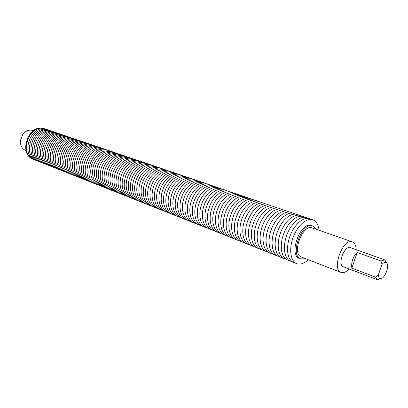 <?xml version="1.0" encoding="UTF-8"?>
<svg xmlns="http://www.w3.org/2000/svg" width="408" height="408" viewBox="0 0 408 408"><rect width="100%" height="100%" fill="white"/><g stroke="black" fill="none" stroke-linecap="round" stroke-linejoin="round"><path stroke-width="0.61" d="M26.087 150.685L25.668 150.521C21.894 148.767 20.165 145.406 20.471 140.449L22.547 134.798C25.459 130.891 28.892 129.433 32.854 130.427L33.451 130.636M33.941 159.564L33.328 159.324C17.513 154.056 28.922 122.65 44.457 128.704L45.079 128.918C29.544 122.859 18.12 154.3 33.941 159.564L34.721 159.839M45.966 129.249L45.191 128.953M49.103 130.315L46.64 129.448C31.095 123.384 19.645 154.907 35.476 160.176L37.801 161.063M48.322 130.019L48.21 129.979C32.66 123.91 21.18 155.514 37.016 160.783M52.275 131.396L49.786 130.514C34.226 124.445 22.715 156.126 38.566 161.4L40.917 162.292M51.49 131.09L51.372 131.055C35.807 124.976 24.266 156.743 40.122 162.012M55.478 132.483L52.969 131.595C37.393 125.511 25.821 157.361 41.687 162.634L44.064 163.537M54.682 132.177L54.57 132.141C38.984 126.052 27.387 157.983 43.263 163.256M58.716 133.584L56.182 132.687C40.591 126.592 28.958 158.61 44.844 163.883L47.241 164.796M57.91 133.273L57.798 133.238C42.203 127.138 30.539 159.237 46.43 164.511M61.985 134.696L59.425 133.788C43.819 127.684 32.125 159.87 48.027 165.143L50.454 166.066M61.175 134.38L61.057 134.344C45.446 128.234 33.721 160.507 49.633 165.781M65.29 135.818L62.705 134.9C47.083 128.79 35.328 161.145 51.25 166.418L53.698 167.351M64.469 135.502L64.357 135.461C48.73 129.346 36.939 161.787 52.872 167.061M68.626 136.95L66.014 136.027C50.383 129.907 38.566 162.435 54.499 167.708L56.977 168.652M67.799 136.629L67.687 136.593C52.045 130.468 40.193 163.083 56.141 168.356M72.002 138.098L69.365 137.165C53.718 131.034 41.835 163.736 57.788 169.009L60.287 169.963M71.165 137.771L71.048 137.736C55.401 131.6 43.483 164.388 59.441 169.667M75.409 139.256L72.746 138.312C57.089 132.172 45.14 165.051 61.108 170.325L63.638 171.284M74.567 138.929L74.45 138.888C58.788 132.748 46.808 165.714 62.781 170.988M78.856 140.429L76.163 139.47C60.496 133.324 48.481 166.377 64.464 171.656L67.019 172.625M77.999 140.097L77.887 140.056C62.215 133.906 50.164 167.05 66.157 172.324M82.334 141.612L79.616 140.643C63.939 134.487 51.862 167.724 67.856 172.997L70.441 173.976M81.472 141.275L81.36 141.234C65.673 135.074 53.56 168.402 69.564 173.675M85.853 142.805L83.11 141.831C67.422 135.665 55.274 169.08 71.283 174.354L73.894 175.343M84.981 142.463L84.869 142.428C69.176 136.257 56.992 169.769 73.012 175.042M89.413 144.014L86.639 143.029C70.941 136.853 58.727 170.457 74.746 175.726L77.387 176.725M88.531 143.672L88.414 143.631C72.711 137.455 60.466 171.146 76.495 176.419M93.009 145.238L90.204 144.238C74.496 138.057 62.215 171.845 78.249 177.113L80.917 178.123M92.116 144.886L92.004 144.85C76.291 138.664 63.974 172.543 80.014 177.811M96.64 146.472L93.809 145.462C78.096 139.271 65.744 173.247 81.789 178.515L84.487 179.535M95.742 146.12L95.625 146.079C79.907 139.888 67.524 173.956 83.574 179.224M100.317 147.721L97.456 146.701C81.733 140.505 69.309 174.67 85.369 179.933L88.097 180.963M99.404 147.364L99.292 147.324C83.564 141.122 71.109 175.384 87.174 180.647M104.03 148.981L101.138 147.951C85.41 141.744 72.92 176.103 88.985 181.366L91.744 182.407M103.112 148.619L102.995 148.583C87.261 142.372 74.735 176.827 90.811 182.09M107.783 150.261L104.861 149.216C89.128 143.004 76.566 177.556 92.642 182.815L95.431 183.865M106.855 149.894L106.743 149.853C91.004 143.636 78.407 178.286 94.488 183.544M111.583 151.552L108.63 150.496C92.891 144.274 80.254 179.025 96.339 184.278L99.164 185.344M110.644 151.179L110.527 151.139C102.632 149.654 96.441 153.811 91.968 163.608C89.107 173.986 91.188 181.121 98.206 185.018M115.423 152.857L112.44 151.786C104.535 150.307 98.343 154.479 93.855 164.302C90.984 174.711 93.06 181.861 100.082 185.762L102.933 186.833M114.475 152.48L114.357 152.439C106.457 150.96 100.256 155.147 95.758 165C92.876 175.435 94.947 182.606 101.964 186.507M119.304 154.173L116.29 153.097C108.385 151.618 102.178 155.82 97.67 165.704C94.778 176.169 96.844 183.355 103.862 187.257L106.748 188.343M118.346 153.796L118.228 153.755C110.323 152.281 104.111 156.499 99.593 166.413C96.691 176.904 98.746 184.105 105.769 188.011M123.231 155.509L120.181 154.418C112.276 152.949 106.054 157.182 101.526 167.122C98.614 177.643 100.664 184.86 107.687 188.771L110.604 189.868M122.262 155.122L122.145 155.086C114.235 153.617 108.008 157.865 103.469 167.836C100.547 178.388 102.597 185.625 109.614 189.536M127.204 156.861L124.119 155.754C116.209 154.29 109.976 158.554 105.422 168.555C102.49 179.138 104.535 186.39 111.552 190.306L114.505 191.413M126.225 156.468L126.108 156.427C118.192 154.969 111.955 159.248 107.391 169.279C104.448 179.892 106.483 187.155 113.501 191.077M131.218 158.227L128.107 157.106C120.192 155.647 113.944 159.946 109.37 170.009C106.417 180.647 108.446 187.93 115.464 191.852L118.448 192.974M130.228 157.83L130.111 157.789C122.196 156.335 115.943 160.65 111.358 170.738C108.395 181.412 110.42 188.71 117.438 192.637M135.283 159.61L132.131 158.477C124.216 157.024 117.958 161.354 113.363 171.472C110.384 182.177 112.404 189.49 119.422 193.423L122.441 194.555M134.283 159.202L134.166 159.166C126.245 157.718 119.983 162.063 115.372 172.212C112.389 182.947 114.398 190.281 121.416 194.213M139.393 161.007L136.211 159.859C128.291 158.411 122.017 162.777 117.397 172.956C114.403 183.722 116.407 191.071 123.42 195.004L126.475 196.151M138.378 160.594L138.266 160.558C130.346 159.115 124.068 163.496 119.437 173.706C116.428 184.503 118.427 191.867 125.44 195.804M143.55 162.42L140.332 161.257C132.411 159.819 126.128 164.22 121.482 174.461C118.463 185.288 120.457 192.668 127.469 196.61L130.56 197.763M142.525 162.001L142.412 161.966C134.487 160.528 128.199 164.944 123.547 175.221C120.513 186.074 122.502 193.474 129.509 197.416M147.757 163.848L144.503 162.675C136.578 161.242 130.285 165.679 125.618 175.981C122.573 186.869 124.557 194.285 131.565 198.232L134.691 199.4M146.722 163.429L146.605 163.389C139.954 161.124 131.111 167.249 127.704 176.746C124.211 186.216 127.067 196.554 133.63 199.048M152.016 165.296L148.721 164.108C142.076 161.843 133.217 167.989 129.8 177.521C126.296 187.017 129.142 197.375 135.706 199.869L138.873 201.052M150.965 164.868L150.848 164.832C144.203 162.562 135.339 168.739 131.911 178.296C128.398 187.818 131.233 198.206 137.797 200.7M156.32 166.76L152.99 165.556C146.345 163.292 137.476 169.488 134.038 179.076C130.509 188.629 133.339 199.038 139.898 201.532L143.101 202.725M155.259 166.326L155.142 166.291C148.502 164.021 139.623 170.248 136.17 179.862C132.636 189.445 135.451 199.879 142.015 202.368M160.681 168.244L157.309 167.025C150.669 164.761 141.78 171.008 138.322 180.652C134.773 190.261 137.583 200.721 144.141 203.209L147.38 204.418M159.605 167.8L159.492 167.764C152.852 165.5 143.953 171.773 140.485 181.448C136.925 191.087 139.725 201.567 146.278 204.061M165.087 169.743L161.68 168.509C155.045 166.245 146.141 172.543 142.657 182.243C139.087 191.913 141.877 202.424 148.43 204.913L151.715 206.132M164.001 169.294L163.889 169.259C157.253 166.994 148.339 173.318 144.845 183.049C141.265 192.749 144.044 203.281 150.598 205.77M169.549 171.258L166.107 170.009C159.472 167.749 150.552 174.099 147.048 183.86C143.458 193.591 146.227 204.148 152.776 206.632L156.096 207.866M168.453 170.804L168.341 170.768C161.706 168.509 152.776 174.884 149.262 184.676C145.661 194.432 148.42 205.015 154.969 207.499M174.068 172.798L170.585 171.528C163.955 169.269 155.02 175.675 151.496 185.492C147.88 195.284 150.623 205.892 157.172 208.371L160.533 209.62M172.956 172.334L172.844 172.298C166.214 170.039 157.269 176.465 153.734 186.318C150.113 196.136 152.847 206.769 159.39 209.253M178.643 174.354L175.114 173.069C168.494 170.809 159.538 177.266 155.994 187.15C152.357 196.998 155.081 207.657 161.624 210.135L165.026 211.395M177.516 173.885L177.404 173.844C170.784 171.589 161.823 178.072 158.263 187.981C154.617 197.865 157.33 208.544 163.868 211.023M183.269 175.924L179.704 174.629C173.084 172.37 164.118 178.877 160.548 188.822C156.891 198.737 159.589 209.442 166.127 211.92L169.575 213.195M182.131 175.45L182.019 175.415C175.404 173.155 166.428 179.693 162.848 189.669C159.176 199.609 161.864 210.344 168.397 212.818M187.955 177.521L184.345 176.205C177.735 173.951 168.754 180.514 165.158 190.521C161.481 200.491 164.154 211.252 170.687 213.726L174.175 215.016M186.803 177.036L186.691 177.001C180.081 174.746 171.09 181.336 167.489 191.377C163.797 201.379 166.459 212.165 172.987 214.639M192.698 179.132L189.047 177.801C182.447 175.547 173.446 182.167 169.83 192.234C166.127 202.271 168.779 213.083 175.302 215.552L178.837 216.857M191.536 178.643L191.418 178.607C184.824 176.353 175.817 183.003 172.186 193.101C168.473 203.174 171.11 214.006 177.628 216.475M197.503 180.769L193.81 179.418C187.211 177.164 178.199 183.845 174.563 193.973C170.835 204.076 173.461 214.94 179.974 217.403L183.554 218.724M196.325 180.27L196.212 180.234C189.618 177.98 180.601 184.686 176.95 194.856C173.211 204.984 175.822 215.873 182.335 218.336M202.368 182.422L198.63 181.05C192.041 178.806 183.014 185.538 179.352 195.738C175.598 205.902 178.199 216.816 184.707 219.28L188.333 220.611M201.175 181.917L201.062 181.876C194.478 179.632 185.446 186.395 181.769 196.625C178.005 206.825 180.591 217.765 187.094 220.223M207.295 184.1L203.505 182.708C196.931 180.464 187.889 187.257 184.202 197.523C180.428 207.754 182.998 218.719 189.496 221.177L193.173 222.523M206.086 183.585L205.969 183.544C199.4 181.3 190.352 188.124 186.655 198.421C182.866 208.687 185.426 219.677 191.918 222.136M212.282 185.798L208.452 184.385C201.884 182.147 192.831 188.996 189.118 199.328C185.319 209.625 187.864 220.646 194.351 223.1L198.069 224.461M211.058 185.273L210.946 185.237C204.382 182.993 195.325 189.878 191.602 200.241C187.787 210.574 190.317 221.621 196.799 224.069M217.331 187.517L213.455 186.089C206.902 183.85 197.834 190.76 194.096 201.159C190.271 211.523 192.79 222.6 199.267 225.043L203.031 226.425M216.097 186.981L215.98 186.946C209.431 184.707 200.359 191.653 196.61 202.082C192.775 212.481 195.274 223.584 201.746 226.027M222.452 189.256L218.525 187.808C211.981 185.574 202.904 192.545 199.14 203.011C195.294 213.445 197.778 224.573 204.245 227.016L208.06 228.409M221.197 188.715L221.085 188.68C214.547 186.446 205.464 193.448 201.69 203.949C197.824 214.419 200.297 225.573 206.754 228.011M227.633 191.02L223.661 189.552C217.132 187.323 208.039 194.356 204.25 204.893C200.379 215.393 202.832 226.578 209.284 229.016L213.154 230.423M226.369 190.47L226.251 190.434C219.728 188.205 210.635 195.274 206.831 205.841C202.944 216.378 205.382 227.588 211.829 230.02M232.886 192.811L228.863 191.316C222.345 189.093 213.246 196.192 209.431 206.795C205.53 217.367 207.953 228.608 214.394 231.035L218.311 232.463M231.601 192.25L231.489 192.209C224.981 189.985 215.873 197.12 212.048 207.759C208.131 218.367 210.538 229.633 216.969 232.055M238.206 194.621L234.131 193.106C227.633 190.888 218.52 198.048 214.679 208.728C210.752 219.371 213.139 230.663 219.565 233.085L223.538 234.529M236.905 194.05L236.793 194.009C230.301 191.791 221.182 198.987 217.331 209.702C213.389 220.381 215.761 231.703 222.181 234.121M243.596 196.457L239.476 194.922C232.988 192.704 223.864 199.935 219.999 210.681C216.046 221.396 218.397 232.744 224.808 235.161L228.837 236.62M242.281 195.876L242.168 195.835C235.691 193.621 226.562 200.884 222.686 211.67C218.719 222.421 221.054 233.799 227.455 236.212M249.064 198.319L244.887 196.758C238.415 194.545 229.281 201.843 225.389 212.665C221.406 223.451 223.727 234.86 230.122 237.267L234.202 238.741M247.727 197.722L247.615 197.686C241.159 195.478 232.019 202.807 228.113 213.665C224.119 224.492 226.42 235.926 232.805 238.328M254.597 200.201L250.369 198.619C243.918 196.416 234.773 203.781 230.851 214.674C226.848 225.537 229.128 236.997 235.508 239.399L239.644 240.888M253.251 199.599L253.139 199.558C246.697 197.36 237.548 204.755 233.611 215.689C229.592 226.588 231.856 238.078 238.226 240.475M260.212 202.113L255.923 200.506C249.492 198.308 240.343 205.739 236.39 216.709C232.356 227.649 234.6 239.165 240.96 241.561L245.157 243.066M258.845 201.496L258.733 201.46C252.307 199.262 243.153 206.734 239.19 217.739C235.141 228.715 237.364 240.261 243.719 242.653M265.899 204.051L261.559 202.419C255.143 200.226 245.983 207.728 242.01 218.775C237.946 229.786 240.149 241.368 246.493 243.749L250.747 245.274M264.512 203.424L264.404 203.383C257.999 201.195 248.834 208.733 244.846 219.815C240.771 230.872 242.954 242.474 249.283 244.856M271.662 206.014L267.265 204.357C260.875 202.169 251.71 209.748 247.702 220.866C243.612 231.958 245.774 243.596 252.098 245.968L256.413 247.508M270.259 205.372L270.152 205.336C263.772 203.153 254.597 210.763 250.578 221.927C246.473 233.055 248.62 244.724 254.929 247.09M277.506 208.009L273.054 206.326C266.684 204.143 257.509 211.793 253.475 222.992C249.359 234.161 251.481 245.856 257.779 248.222L262.155 249.778M276.089 207.351L275.976 207.315C269.622 205.137 260.442 212.823 256.397 224.063C252.261 235.273 254.363 246.998 260.651 249.359M283.433 210.028L278.924 208.315C272.575 206.142 263.395 213.863 259.335 225.145C255.184 236.39 257.264 248.146 263.543 250.502L267.98 252.078M281.999 209.36L281.887 209.324C275.553 207.152 266.373 214.914 262.293 226.231C258.131 237.522 260.187 249.303 266.45 251.654M289.445 212.073L284.871 210.334C278.552 208.172 269.367 215.97 265.271 227.327C261.094 238.654 263.129 250.471 269.382 252.817L273.885 254.408M287.987 211.395L287.88 211.354C281.571 209.197 272.381 217.031 268.275 228.429C264.083 239.802 266.093 251.644 272.335 253.985M295.54 214.154L290.904 212.384C284.611 210.227 275.42 218.101 271.3 229.541C267.087 240.955 269.076 252.827 275.303 255.163L279.873 256.77M294.061 213.455L293.954 213.42C287.671 211.268 278.48 219.183 274.344 230.663C270.116 242.112 272.085 254.021 278.297 256.346M301.716 216.26L297.024 214.46C290.756 212.313 281.561 220.264 277.409 231.79C273.171 243.285 275.109 255.219 281.311 257.54L285.947 259.167M300.222 215.546L300.115 215.511C293.862 213.369 284.667 221.36 280.5 232.927C276.247 244.458 278.159 256.428 284.345 258.743M307.989 218.397L303.231 216.566C296.988 214.429 287.793 222.462 283.611 234.07C279.342 245.647 281.229 257.647 287.405 259.952L292.108 261.599M306.474 217.668L306.367 217.632C300.14 215.501 290.945 223.574 286.742 235.222C282.458 246.84 284.325 258.871 290.486 261.171M319.066 230.27C318.418 224.67 316.333 221.187 312.814 219.82L309.524 218.703C303.317 216.577 294.117 224.691 289.899 236.385C285.6 248.044 287.441 260.105 293.587 262.4L296.708 263.639C300.273 264.879 304.118 263.573 308.239 259.728M312.814 219.82L312.707 219.785C306.51 217.663 297.315 225.818 293.082 237.553C288.767 249.257 290.578 261.35 296.708 263.639M312.9 226.032L311.452 225.532C300.446 221.085 288.135 255.117 299.528 258.468L300.798 258.963C289.41 255.612 301.747 221.534 312.737 225.981L316.333 229.316M305.536 258.682L300.798 258.963M356.21 249.721C356.021 245.468 354.736 242.852 352.354 241.883L312.105 227.843C302.328 223.946 291.419 254.169 301.527 257.132L341.124 272.437C343.572 273.238 346.239 272.08 349.136 268.959M352.354 241.883L352.191 241.827C342.776 238.032 331.347 269.647 341.124 272.437M386.764 263.211L384.826 259.906L350.217 247.595C344.296 245.315 337.222 265.032 343.337 266.761L377.543 279.73L381.159 278.465M384.678 259.85L381.021 261.013L381.965 264.415L378.303 275.063L375.498 277.083L377.39 279.679M381.021 261.013L357.219 252.486C352.849 257.03 351.059 262.252 351.849 268.158L375.498 277.083M378.303 275.063C378.456 276.955 379.063 278.083 380.118 278.445C384.627 280.22 390.548 264.124 385.958 262.553L385.723 262.471C384.591 262.206 383.341 262.854 381.965 264.415M357.219 252.486L351.849 268.158M385.958 262.553L384.826 259.906M380.118 278.445L377.543 279.73"/></g></svg>
